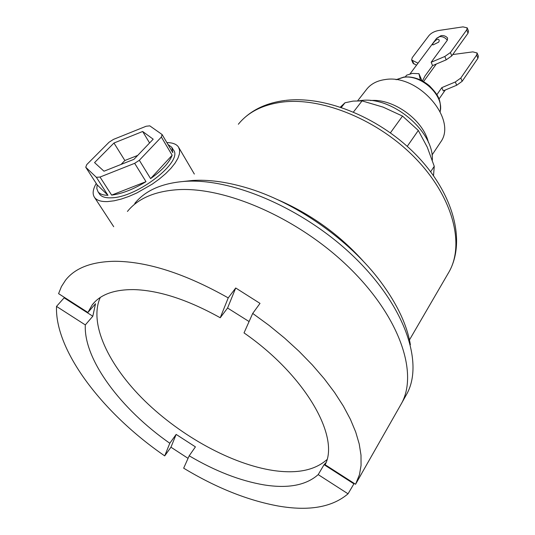 <?xml version="1.0" encoding="UTF-8"?>
<svg xmlns="http://www.w3.org/2000/svg" width="535" height="535" viewBox="0 0 535 535"><rect width="100%" height="100%" fill="white"/><g stroke="black" fill="none" stroke-linecap="round" stroke-linejoin="round"><path stroke-width="0.8" d="M340.414 107.08L345.001 102.767L353.133 101.102L362.068 100.894L383.16 107.14L402.514 116.082L390.43 132.807M345.001 102.767L341.337 107.388M353.461 111.982L362.068 100.894M402.514 116.082L418.31 130.453L427.278 147.212L434.253 166.298L430.662 171.775M407.249 146.349L418.31 130.453M434.253 166.298L433.517 175.674M364.536 262.598C339.992 234.932 310.648 213.793 276.508 199.174M183.431 181.465L192.506 180.482C208.255 179.486 225.777 181.78 245.083 187.35C294.497 201.421 349.629 239.84 380.786 281.918C397.211 304.107 407.075 325.046 410.385 344.734M96.26 183.451C92.769 189.41 92.221 194.105 94.615 197.535C96.895 200.498 101.309 201.842 107.856 201.568L114.202 200.785L121.311 199.047L128.948 196.412L136.846 192.954L152.328 184.087L159.376 178.984L165.643 173.674L170.926 168.331L175.052 163.142L177.921 158.273L179.446 153.873L179.613 150.074L178.443 146.978C176.416 144.102 172.558 142.644 166.873 142.604M134.767 203.44C145.239 190.513 161.898 183.157 184.729 181.372C233.019 177.841 305.739 209.519 355.334 258.164C405.089 306.782 423.546 362.449 407.188 393.279L405.349 396.562M228.224 297.888C185.337 273.686 147.526 261.481 114.791 261.274C91.498 261.689 75.074 267.995 65.531 280.206L61.438 286.573L58.582 293.648L87.914 312.473L92.174 304.957C100.092 294.611 113.935 289.488 133.703 289.596C159.002 290.318 187.845 299.707 220.233 317.757L228.224 297.888L235.721 287.99L227.576 308.02L220.233 317.757M361.192 474.378L355.561 484.269L359.48 474.659L361.065 465.396L360.998 455.138L359.219 443.963L355.695 431.986L350.405 419.32L343.363 406.112L334.616 392.529L324.237 378.74L312.333 364.937L299.052 351.308L284.546 338.053L269.031 325.367L252.707 313.43L260.01 303.385L235.721 287.99M348.044 493.805L318.191 474.612C306.147 485.278 288.131 488.716 264.129 484.917C240.148 480.838 215.164 471.134 189.189 455.807L183.665 468.178C216.127 487.773 247.638 500.385 278.213 506.016C308.922 511.353 332.202 507.28 348.044 493.805L354.177 483.379M64.167 297.233L64.133 297.828L56.509 306.401C54.797 351.201 103.543 413.963 164.713 455.894L170.953 447.207L188.052 458.348M87.914 312.473L95.524 303.726L92.809 316.232L85.319 324.919L56.509 306.401M100.286 297.46C88.516 323.401 108.618 365.519 144.811 400.916C181.184 436.359 231.735 464.166 273.178 470.486C296.892 473.97 314.814 470.345 326.952 459.618M164.713 455.894L169.796 443.254L176.155 434.42L195.422 446.872L189.189 455.807M169.796 443.254C121.124 409.362 83.493 359.54 85.319 324.919M227.576 308.02L249.083 321.555M252.707 313.43L244.027 332.897C305.391 375.423 339.992 436.727 325.14 464.734L355.561 484.269M325.989 462.641L324.07 464.674L353.782 483.754M318.191 474.612L324.07 464.674M176.155 434.42L170.953 447.207M64.133 297.828L92.809 316.232M172.19 147.948L173.307 149.84C183.946 160.921 137.615 197.515 111.394 197.81C105.589 198.07 101.677 196.887 99.664 194.258L99.229 193.59M96.353 177.306L100.018 177.045L134.666 163.329L139.321 160.279L161.363 137.06L162.078 134.506L149.78 125.845L146.155 126.24L113.447 139.401L109.06 142.223L86.764 164.593L85.747 167.234L96.353 177.306L107.976 195.308L97.143 184.829L96.822 188.661L98.032 191.751C99.804 194.078 103.115 195.262 107.976 195.308M97.143 184.829L85.747 167.234M162.078 134.506L172.812 152.629L171.809 147.306L167.99 144.49M161.363 137.06L172.15 155.23C169.348 162.533 162.165 170.331 150.589 178.623L139.321 160.279M134.666 163.329L146.001 181.659L111.641 195.108C122.054 193.784 133.509 189.303 146.001 181.659M111.641 195.108L100.018 177.045M113.962 143.019L94.555 162.6L103.984 171.213L133.957 159.323L153.197 139.187L142.658 131.49L113.962 143.019L124.856 160.507L121.077 164.432M150.589 178.623L172.15 155.23M142.658 131.49L149.579 142.972M124.856 160.507L137.696 155.411M359.052 100.801L360.664 100.593C391.774 95.725 434.26 131.369 432.327 160.253M428.408 142.464C423.432 120.094 393.372 98.293 370.548 100.553M357.654 100.814L366.08 90.02C370.367 84.189 376.747 80.698 385.22 79.548C418.136 73.756 457.639 119.191 440.693 142.009L439.83 143.306M477.14 53.065L478.37 56.202L477.915 58.308L462.153 81.3L456.683 85.239L443.214 90.876L441.843 87.62L436.881 94.682M441.843 87.62L455.332 81.969L460.816 78.023L476.645 55.072L477.1 52.978L472.866 51.875L452.75 54.543M436.313 64.026L423.559 81.587M420.396 79.942L418.945 73.683L421.975 80.711M405.323 76.893L406.56 75.208L412.278 73.415L418.945 73.683M467.242 27.934L468.513 31.164L468.018 33.217L451.781 55.894L446.21 59.84L432.574 65.604L424.951 76.057L422.463 80.972M432.574 65.604L431.163 62.261L447.327 40.232L447.588 38.018C445.929 36.166 443.856 35.357 441.368 35.598M438.646 42.151C439.623 40.326 439.309 39.369 437.717 39.282C435.309 39.583 430.247 46.351 433.771 44.572L438.646 42.151M416.518 65.203L413.007 63.177M431.163 62.261L444.826 56.476L450.41 52.53L466.707 29.893L467.209 27.847L462.969 26.87L438.453 30.528C434.4 31.344 431.277 32.976 429.077 35.43L412.238 57.653L411.636 59.987L418.022 63.19M238.356 124.247C248.193 111.996 262.979 104.586 282.694 102.031C322.819 97.102 379.141 120.408 415.902 158.775C452.784 197.114 464.701 243.525 449.38 271.305L447.608 274.341M399.866 406.332L401.905 402.721C418.149 372.099 399.324 316.392 349.061 267.493C298.965 218.561 225.75 186.447 177.346 189.704C154.461 191.356 137.823 198.605 127.43 211.452M396.114 79.708L403.597 77.301C421.573 74.265 444.398 95.865 440.144 111.641M455.332 81.969L456.683 85.239M462.153 81.3L460.816 78.023M476.645 55.072L477.915 58.308M410.071 73.83L436.426 38.553L439.67 36.654C442.666 36.407 445.22 37.597 447.327 40.232M413.909 64.04L412.492 60.749M466.707 29.893L468.018 33.217M451.781 55.894L450.41 52.53M444.826 56.476L446.21 59.84M241.894 120.268C252.761 109.314 267.212 102.7 285.249 100.44M409.456 339.932L449.38 271.305C465.965 240.63 453.265 193.844 417.474 156.273C381.555 118.583 326.811 95.584 285.864 100.366M113.714 226.72L94.615 197.535M401.905 402.721L407.188 393.279M356.323 482.851L401.745 403.042M94.829 301.914L92.174 304.957M194.345 174.062L178.877 147.72M99.664 194.258L98.032 191.751M440.693 142.009L432.012 155.056M404.079 77.013C413.047 76.278 421.56 79.26 429.605 85.948C436.72 93.672 441.649 98.574 440.185 111.728M396.02 79.695L403.999 77.02M438.994 99.049L445.294 90.007M411.636 59.987L413.053 63.27M441.101 35.631L436.613 38.306"/></g></svg>
